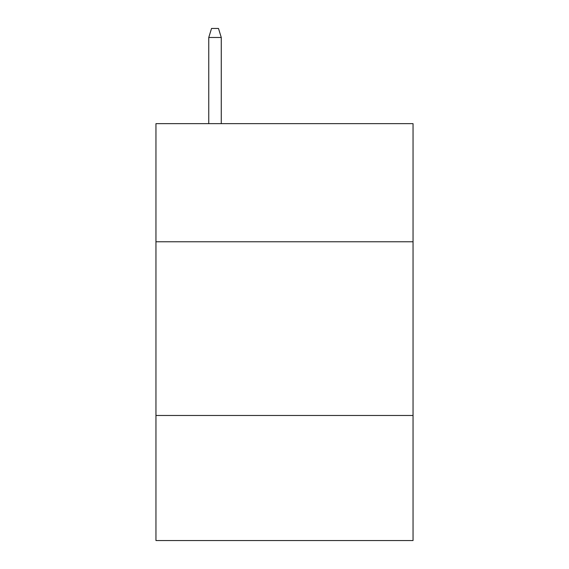 <?xml version="1.0" encoding="UTF-8"?>
<svg xmlns="http://www.w3.org/2000/svg" width="569" height="569" viewBox="0 0 569 569"><rect width="100%" height="100%" fill="white"/><g stroke="black" fill="none" stroke-linecap="round" stroke-linejoin="round"><path stroke-width="0.85" d="M413.044 241.768L413.044 123.644L155.956 123.644L155.956 241.768L413.044 241.768L413.044 540.55L155.956 540.55L155.956 241.768M413.044 415.477L155.956 415.477M221.27 123.644L221.27 37.483L208.759 37.483L208.759 123.644M208.759 37.483L211.54 28.45L218.489 28.45L221.27 37.483"/></g></svg>
